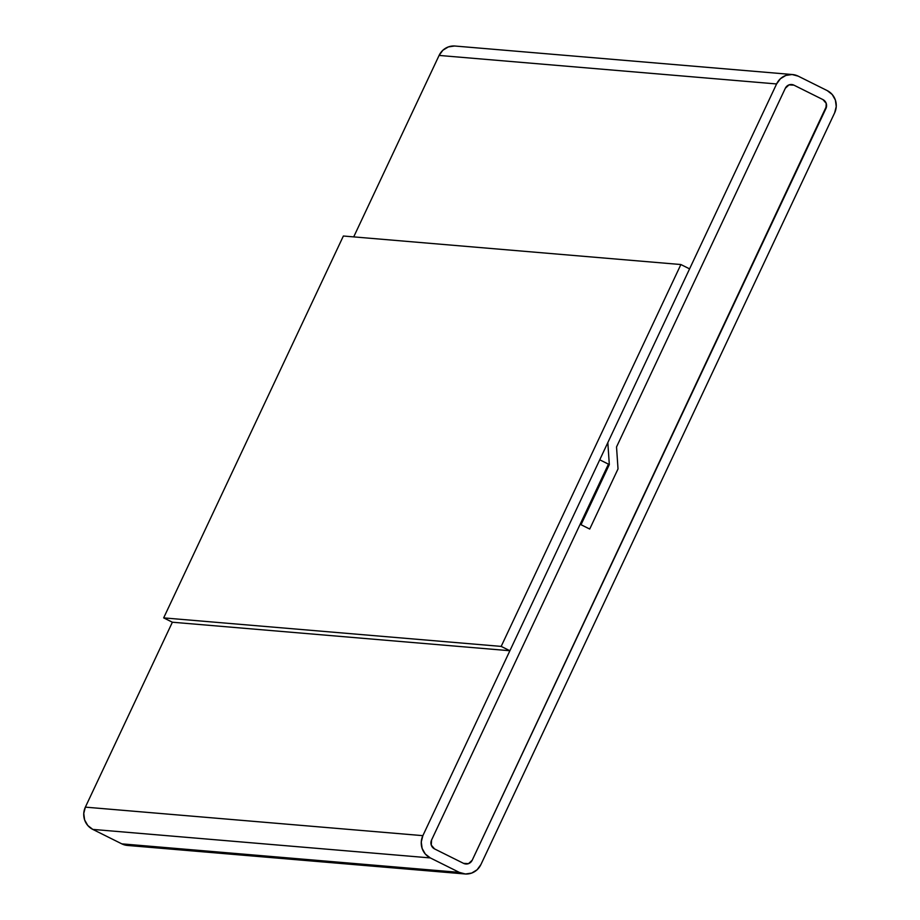 <?xml version="1.0" encoding="UTF-8"?>
<svg xmlns="http://www.w3.org/2000/svg" width="920" height="920" viewBox="0 0 920 920"><rect width="100%" height="100%" fill="white"/><g stroke="black" fill="none" stroke-linecap="round" stroke-linejoin="round"><path stroke-width="1.38" d="M827.206 90.597A16.686 16.134 -85.2 0 1 834.635 112.861L836.245 106.547L835.394 100.107L832.22 94.507L827.206 90.597L798.181 76.141L792.097 74.52L785.852 75.44L780.413 78.74L776.595 83.95A16.686 16.134 -85.2 0 1 798.181 76.141L827.206 90.597M792.511 74.554L455.009 46.034A16.686 16.134 94.8 0 0 439.093 55.43L776.595 83.95L607.821 442.623L609.316 464.577L608.281 464.485L609.316 464.577L581.014 524.71L589.72 529.046L618.021 468.912L616.526 446.959L785.312 88.285A6.67 6.452 -85.2 0 1 793.937 85.157L822.963 99.613A6.67 6.452 -85.2 0 1 825.93 108.514L472.201 860.234A6.67 6.452 -85.2 0 1 463.565 863.362L434.55 848.907A6.67 6.452 -85.2 0 1 431.572 840.006L608.442 464.14L599.736 459.804L422.866 835.659L85.364 807.139L172.373 622.219L85.364 807.139A16.686 16.134 94.8 0 0 92.793 829.403L430.307 857.923A16.686 16.134 -85.2 0 1 422.866 835.659L85.364 807.139L83.754 813.452L84.605 819.893L87.779 825.493L92.793 829.403L430.307 857.923L459.322 872.378L121.82 843.858L92.793 829.403L121.82 843.858A16.686 16.134 94.8 0 0 127.489 845.445L464.991 873.966A16.686 16.134 -85.2 0 1 459.322 872.378L121.82 843.858L127.903 845.48M454.584 46L448.339 46.92L442.899 50.221L439.093 55.43L353.705 236.888L439.093 55.43L776.595 83.95L607.821 442.623L609.316 464.577L581.014 524.71L589.72 529.046L618.021 468.912L616.526 446.959L785.312 88.285L789.004 84.882L793.937 85.157L822.963 99.613L826.24 103.419L826.574 105.995L472.201 860.234L468.498 863.638L463.565 863.362L434.55 848.907L431.273 845.1L431.572 840.006L608.442 464.14L599.736 459.804L422.866 835.659L421.268 841.972L422.119 848.412L425.293 854.013L430.307 857.923L459.322 872.378L465.416 874L471.661 873.08L477.1 869.779L480.907 864.57A16.686 16.134 -85.2 0 1 464.991 873.966M480.907 864.57L834.635 112.861L480.907 864.57M785.312 88.285A6.67 6.452 -85.2 0 1 793.937 85.157L822.963 99.613A6.67 6.452 -85.2 0 1 825.93 108.514L472.201 860.234A6.67 6.452 -85.2 0 1 463.565 863.362L434.55 848.907A6.67 6.452 -85.2 0 1 431.572 840.006L580.14 524.285L589.72 529.046L618.021 468.912L616.526 446.959L785.312 88.285L616.526 446.959L618.021 468.912L589.72 529.046L580.14 524.285L431.572 840.006L431.273 845.1L434.55 848.907L463.565 863.362L468.498 863.638L472.201 860.234L825.93 108.514L826.24 103.419L822.963 99.613L793.937 85.157L789.004 84.882L785.312 88.285M343.367 236.014L680.88 264.534L689.586 268.87L509.887 650.739L172.373 622.219L509.887 650.739L501.181 646.404L163.668 617.883L172.373 622.219L163.668 617.883L501.181 646.404L680.88 264.534L343.367 236.014L163.668 617.883L343.367 236.014M689.586 268.87L680.88 264.534L501.181 646.404L509.887 650.739L689.586 268.87"/></g></svg>
